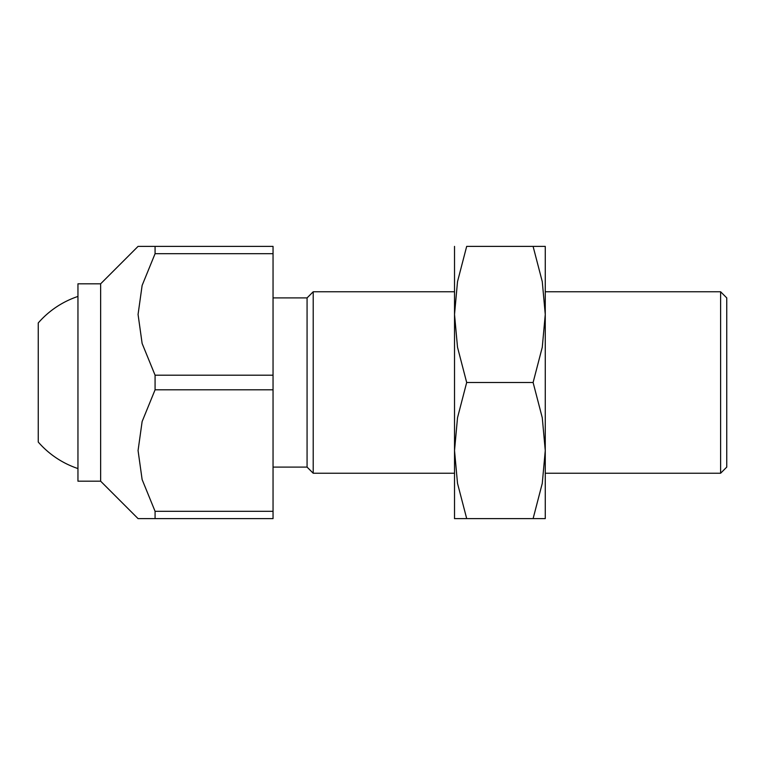 <?xml version="1.0" encoding="UTF-8"?>
<svg xmlns="http://www.w3.org/2000/svg" width="765" height="765" viewBox="0 0 765 765"><rect width="100%" height="100%" fill="white"/><g stroke="black" fill="none" stroke-linecap="round" stroke-linejoin="round"><path stroke-width="1.15" d="M100.636 283.815L100.636 481.185L77.954 481.185L77.954 283.815L100.636 283.815L138.063 246.387L273.048 246.387L273.048 253.693L155.075 253.693L155.075 246.387M155.075 518.613L155.075 511.307L273.048 511.307L273.048 518.613L138.063 518.613L100.636 481.185M155.075 511.307L142.127 479.569L138.063 450.556L142.127 421.544L155.075 389.806L155.075 375.194L142.127 343.456L138.063 314.444L142.127 285.431L155.075 253.693M273.048 297.901L307.071 297.901L307.071 467.099L273.048 467.099M307.071 297.901L313.21 291.761L454.525 291.761M545.263 246.387L545.263 314.444L542.28 347.224L533.109 382.5L542.28 417.776L545.263 450.556L542.28 483.337L533.109 518.613C549.385 518.613 549.385 518.613 533.09 518.613L466.679 518.613C450.403 518.613 450.403 518.613 466.707 518.613L457.508 483.337L454.525 450.556L457.508 417.776L466.679 382.5L457.508 347.224L454.525 314.444L457.508 281.663L466.679 246.387L533.109 246.387C549.385 246.387 549.385 246.387 533.09 246.387L542.28 281.663L545.263 314.444L545.263 291.761L720.611 291.761L720.611 473.239L545.263 473.239L545.263 450.556L545.263 518.613M313.21 291.761L313.21 473.239L454.525 473.239M720.611 291.761L726.75 297.901L726.75 467.099L720.611 473.239M155.075 375.194L273.048 375.194L273.048 389.806L155.075 389.806M273.048 389.806L273.048 511.307M273.048 253.693L273.048 375.194M38.25 322.954L38.25 442.046L38.25 322.954A90.739 90.739 0 0 1 77.954 296.438M77.954 468.562A90.739 90.739 0 0 1 38.25 442.046M545.263 314.444L545.263 450.556M454.525 246.387L454.525 518.613M466.707 246.387C450.403 246.387 450.403 246.387 466.707 246.387M466.679 382.5L533.109 382.5M307.071 467.099L313.21 473.239"/></g></svg>
